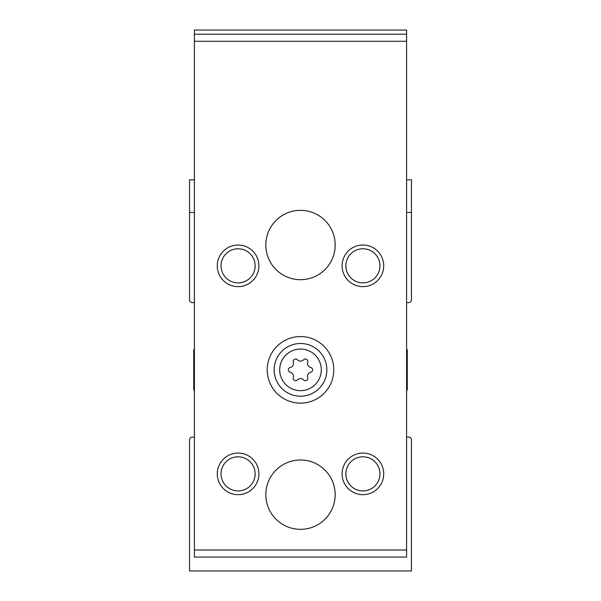 <?xml version="1.0" encoding="UTF-8"?>
<svg xmlns="http://www.w3.org/2000/svg" width="601" height="601" viewBox="0 0 601 601"><rect width="100%" height="100%" fill="white"/><g stroke="black" fill="none" stroke-linecap="round" stroke-linejoin="round"><path stroke-width="0.9" d="M194.401 179.834L189.548 179.834L189.548 299.809A2.772 2.772 0 0 0 192.32 302.581L194.401 302.581M194.401 348.437A5.544 5.544 0 0 0 193.71 351.119L193.71 388.569A5.544 5.544 0 0 0 194.401 391.259M194.401 437.115L192.32 437.115A2.772 2.772 0 0 0 189.548 439.887L189.548 570.95L411.452 570.95L411.452 439.887A2.772 2.772 0 0 0 408.68 437.115L406.599 437.115M406.599 391.259A5.544 5.544 0 0 0 407.29 388.569L407.29 351.119A5.544 5.544 0 0 0 406.599 348.437M406.599 302.581L408.68 302.581A2.772 2.772 0 0 0 411.452 299.809L411.452 212.431L406.599 212.431M194.401 212.431L189.548 212.431M411.452 212.431L411.452 179.834L406.599 179.834M297.412 359.774A2.427 2.427 0 0 0 293.318 362.133A4.245 4.245 0 0 1 290.23 367.481A2.427 2.427 0 0 0 290.23 372.207A4.245 4.245 0 0 1 293.318 377.556A2.427 2.427 0 0 0 297.412 379.922A4.245 4.245 0 0 1 303.588 379.922A2.427 2.427 0 0 0 307.682 377.556A4.245 4.245 0 0 1 310.77 372.207A2.427 2.427 0 0 0 310.77 367.481A4.245 4.245 0 0 1 307.682 362.133A2.427 2.427 0 0 0 303.588 359.774A4.245 4.245 0 0 1 297.412 359.774M406.599 550.028L406.599 557.082L194.401 557.082L194.401 41.266L406.599 41.266L406.599 550.028L194.401 550.028M406.599 41.266L406.599 30.05L194.401 30.05L194.401 41.266M267.212 369.848A33.288 33.288 0 0 1 317.14 341.022A33.288 33.288 0 0 1 317.14 398.673A33.288 33.288 0 0 1 267.212 369.848M265.83 494.668A34.67 34.67 0 0 1 317.839 464.641A34.67 34.67 0 0 1 317.839 524.696A34.67 34.67 0 0 1 265.83 494.668M265.83 245.02A34.67 34.67 0 0 1 317.839 214.993A34.67 34.67 0 0 1 317.839 275.048A34.67 34.67 0 0 1 265.83 245.02M258.896 265.83A20.802 20.802 0 0 0 227.689 247.807A20.802 20.802 0 0 0 227.689 283.845A20.802 20.802 0 0 0 258.896 265.83M383.716 265.83A20.802 20.802 0 0 0 352.509 247.807A20.802 20.802 0 0 0 352.509 283.845A20.802 20.802 0 0 0 383.716 265.83M258.896 473.866A20.802 20.802 0 0 0 227.689 455.851A20.802 20.802 0 0 0 227.689 491.881A20.802 20.802 0 0 0 258.896 473.866M383.716 473.866A20.802 20.802 0 0 0 352.509 455.851A20.802 20.802 0 0 0 352.509 491.881A20.802 20.802 0 0 0 383.716 473.866M406.599 34.212L194.401 34.212M379.967 473.866A17.053 17.053 0 0 0 354.387 459.096A17.053 17.053 0 0 0 354.387 488.636A17.053 17.053 0 0 0 379.967 473.866M255.14 473.866A17.053 17.053 0 0 0 229.559 459.096A17.053 17.053 0 0 0 229.559 488.636A17.053 17.053 0 0 0 255.14 473.866M379.967 265.83A17.053 17.053 0 0 0 354.387 251.06A17.053 17.053 0 0 0 354.387 280.592A17.053 17.053 0 0 0 379.967 265.83M255.14 265.83A17.053 17.053 0 0 0 229.559 251.06A17.053 17.053 0 0 0 229.559 280.592A17.053 17.053 0 0 0 255.14 265.83M274.146 369.848A26.354 26.354 0 0 1 313.677 347.025A26.354 26.354 0 0 1 313.677 392.671A26.354 26.354 0 0 1 274.146 369.848A26.354 26.354 0 0 1 313.677 347.025A26.354 26.354 0 0 1 313.677 392.671A26.354 26.354 0 0 1 274.146 369.848M279.698 369.848A20.802 20.802 0 0 1 310.905 351.833A20.802 20.802 0 0 1 310.905 387.863A20.802 20.802 0 0 1 279.698 369.848"/></g></svg>

